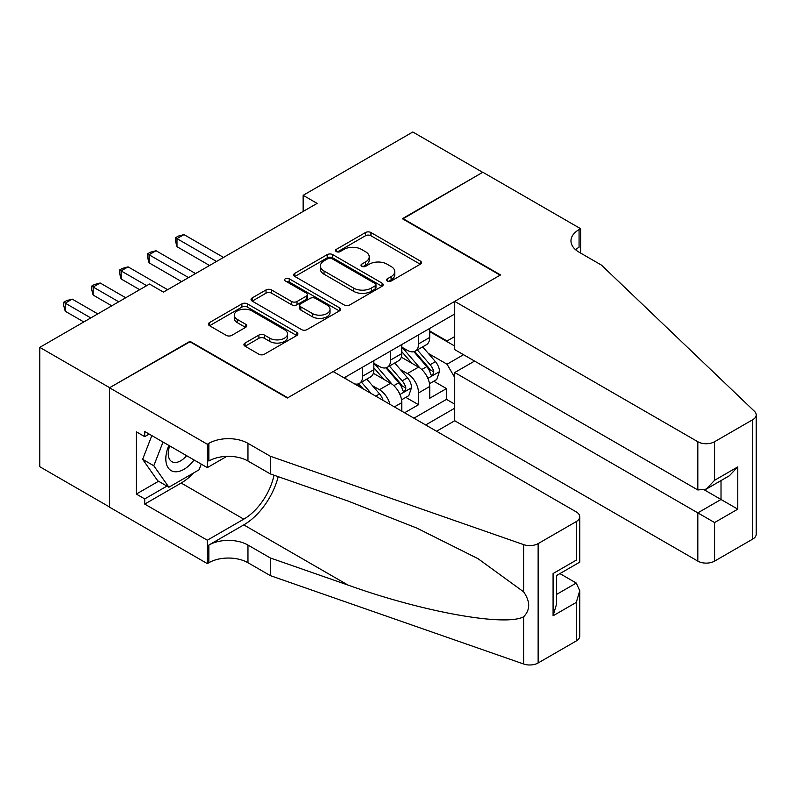 <?xml version="1.0" encoding="UTF-8"?>
<svg xmlns="http://www.w3.org/2000/svg" width="796" height="796" viewBox="0 0 796 796"><rect width="100%" height="100%" fill="white"/><g stroke="black" fill="none" stroke-linecap="round" stroke-linejoin="round"><path stroke-width="1.19" d="M387.334 281.028A2.716 1.572 0 0 0 391.174 281.028L420.308 264.202A3.881 2.239 0 0 0 421.452 262.62A3.881 2.239 0 0 0 420.308 261.028L370.946 232.531A3.881 2.239 0 0 0 365.464 232.531L336.32 249.357A2.716 1.572 0 0 0 335.524 250.461A2.716 1.572 0 0 0 336.32 251.576A2.716 1.572 0 0 0 340.161 251.576L343.932 249.397A12.408 7.164 0 0 1 361.483 249.397L365.593 251.775A12.408 7.164 0 0 1 369.235 256.839A12.408 7.164 0 0 1 365.593 261.904L361.822 264.083A2.716 1.572 0 0 0 361.026 265.187A2.716 1.572 0 0 0 361.822 266.302A2.716 1.572 0 0 0 365.663 266.302L369.434 264.123A12.408 7.164 0 0 1 386.985 264.123L391.105 266.501A12.408 7.164 0 0 1 394.736 271.565A12.408 7.164 0 0 1 391.105 276.63L387.334 278.809A2.716 1.572 0 0 0 386.538 279.913A2.716 1.572 0 0 0 387.334 281.028L387.334 278.809M245.059 343.056A3.881 2.239 0 0 0 243.924 344.638A3.881 2.239 0 0 0 245.059 346.22L258.909 354.22A3.881 2.239 0 0 0 264.391 354.22L296.759 335.534A3.881 2.239 0 0 0 297.893 333.952A3.881 2.239 0 0 0 296.759 332.37L247.387 303.863A3.881 2.239 0 0 0 241.904 303.863L209.537 322.549A3.881 2.239 0 0 0 208.403 324.131A3.881 2.239 0 0 0 209.537 325.713L226.273 335.375A3.881 2.239 0 0 0 231.755 335.375L245.606 327.375A3.881 2.239 0 0 0 246.74 325.793A3.881 2.239 0 0 0 245.606 324.211L237.308 319.425A10.378 5.99 0 0 1 234.273 315.186A10.378 5.99 0 0 1 240.671 309.654A10.378 5.99 0 0 1 251.984 310.947L284.48 329.713A10.378 5.99 0 0 1 287.525 333.952A10.378 5.99 0 0 1 281.117 339.484A10.378 5.99 0 0 1 269.804 338.191L264.391 335.056A3.881 2.239 0 0 0 258.909 335.056L245.059 343.056L245.059 346.22M189.985 341.792L109.649 387.692L39.8 347.364L39.8 466.735L109.51 506.982M189.985 341.315L287.784 397.771L500.137 275.167L402.338 218.711L482.675 172.334L412.816 131.997L303.147 195.319L303.147 211.447M39.8 347.364L149.469 284.043L163.439 292.112L317.116 203.388L303.147 195.319M344.2 304.977A3.881 2.239 0 0 0 349.693 304.977L382.05 286.291A3.881 2.239 0 0 0 383.184 284.709A3.881 2.239 0 0 0 382.05 283.127L332.688 254.62A3.881 2.239 0 0 0 327.196 254.62L294.838 273.307A3.881 2.239 0 0 0 293.704 274.889A3.881 2.239 0 0 0 294.838 276.471L344.2 304.977M286.46 281.615A2.716 1.572 0 0 1 289.217 281.993L289.217 278.769L339.404 307.744A3.881 2.239 0 0 1 340.539 309.326A3.881 2.239 0 0 1 339.404 310.908L307.037 329.594A3.881 2.239 0 0 1 301.555 329.594L252.183 301.097L252.183 297.923A3.881 2.239 0 0 0 251.048 299.515A3.881 2.239 0 0 0 252.183 301.097M252.183 297.923L266.033 289.933A3.881 2.239 0 0 1 271.526 289.933L291.545 301.495A3.881 2.239 0 0 0 297.027 301.495L306.221 296.182A3.881 2.239 0 0 0 307.355 294.6A3.881 2.239 0 0 0 306.221 293.018L285.376 280.988A2.716 1.572 0 0 1 284.58 279.874A2.716 1.572 0 0 1 286.252 278.431A2.716 1.572 0 0 1 289.217 278.769M404.577 412.776L418.547 404.706L418.547 392.935A15.811 9.124 -120 0 0 407.373 373.573L400.358 369.523M405.831 397.373L418.547 404.706M401.781 411.164L401.781 402.617A15.811 9.124 -120 0 0 390.607 383.254L373.324 373.274M389.95 404.328A15.811 9.124 60 0 0 379.433 389.712L372.419 385.662M436.566 431.243L454.735 420.766L697.823 561.11L697.823 512.873L721.017 499.48L721.017 480.585M425.671 424.955L454.735 408.179M454.735 313.972L344.081 377.851M373.841 363.255L379.433 366.478A15.811 9.124 60 0 0 387.334 367.264L398.507 360.807A15.811 9.124 -120 0 0 401.781 353.573L401.781 344.539M413.94 418.179L446.486 399.383L446.486 388.577L429.721 398.259L429.721 386.478A15.811 9.124 -120 0 0 418.547 367.125L401.264 357.145M401.781 347.116L407.373 350.349A15.811 9.124 -120 0 0 415.273 351.126A15.811 9.124 -120 0 0 418.547 343.892L418.547 334.857M415.273 351.126L426.447 344.678A15.811 9.124 -120 0 0 429.721 337.444L429.721 328.41M345.902 378.896L345.902 376.797M362.668 367.125L362.668 376.16A15.811 9.124 60 0 1 359.394 383.393A15.811 9.124 60 0 1 354.519 383.881M359.394 383.393L370.568 376.936A15.811 9.124 -120 0 0 373.841 369.702L373.841 360.668M390.607 350.986L390.607 360.021A15.811 9.124 60 0 1 387.334 367.264M454.735 377.533L447.044 364.22L428.298 353.394M447.044 364.22L463.531 354.698M429.721 331.634L454.735 346.071M429.721 330.987L447.044 340.986L454.735 336.549M433.77 381.234L446.486 388.577M446.486 399.383L454.735 404.149M388.418 281.406L391.105 279.854A12.408 7.164 0 0 0 394.736 274.789L394.736 271.565M369.235 256.839L369.235 260.063A12.408 7.164 0 0 1 365.593 265.128L362.906 266.68M420.258 264.232L370.946 235.755A3.881 2.239 0 0 0 365.464 235.755L337.405 251.954M382 286.321L332.688 257.844A3.881 2.239 0 0 0 327.196 257.844L294.888 276.501M375.195 285.814A2.716 1.572 0 0 0 375.991 284.709A2.716 1.572 0 0 0 375.195 283.595L331.862 258.581A2.716 1.572 0 0 0 328.022 258.581L324.042 260.879A12.408 7.164 0 0 0 320.41 265.944A12.408 7.164 0 0 0 324.042 271.008L353.663 288.112A12.408 7.164 0 0 0 371.215 288.112L375.195 285.814L375.195 289.038A2.716 1.572 0 0 0 375.991 287.933L375.991 284.709M320.41 265.944L320.41 269.167A12.408 7.164 0 0 0 324.042 274.232L324.042 271.008M375.195 289.038L371.215 291.336A12.408 7.164 0 0 1 353.663 291.336L324.042 274.232M252.242 301.127L266.033 293.157L266.033 289.933M307.355 294.6L307.355 297.833A3.881 2.239 0 0 1 306.221 299.415L297.027 304.719A3.881 2.239 0 0 1 291.545 304.719L271.526 293.157A3.881 2.239 0 0 0 266.033 293.157M289.217 281.993L339.355 310.938M312.321 313.485A10.378 5.99 0 0 0 323.624 314.788A10.378 5.99 0 0 0 330.032 309.246A10.378 5.99 0 0 0 326.997 305.017L315.544 298.4A3.881 2.239 0 0 0 310.062 298.4L300.868 303.704A3.881 2.239 0 0 0 299.734 305.286A3.881 2.239 0 0 0 300.868 306.878L312.321 313.485L312.321 316.709A10.378 5.99 0 0 0 323.624 318.012A10.378 5.99 0 0 0 330.032 312.48L330.032 309.246M299.734 305.286L299.734 308.52A3.881 2.239 0 0 0 300.868 310.102L300.868 306.878M312.321 316.709L300.868 310.102M287.525 333.952L287.525 337.176A10.378 5.99 0 0 1 281.117 342.708A10.378 5.99 0 0 1 269.804 341.414L264.391 338.29A3.881 2.239 0 0 0 258.909 338.29L245.108 346.25M234.273 315.186L234.273 318.41A10.378 5.99 0 0 0 237.308 322.649L237.308 319.425M245.556 327.405L237.308 322.649M296.699 335.564L247.387 307.097A3.881 2.239 0 0 0 241.904 307.097L209.587 325.743M429.492 383.712L436.705 379.543L439.501 371.473A10.467 6.05 -120 0 0 435.422 361.643L422.656 346.867M420.099 368.14L404.955 350.618A30.228 17.452 -120 0 0 401.781 347.295M411.801 363.225L403.333 353.424A25.094 14.487 -120 0 0 401.781 351.733M223.517 257.426L183.976 234.601L176.991 238.631L176.991 246.7L209.547 265.496M413.85 351.693L426.765 366.648A10.467 6.05 60 0 1 430.497 373.861L431.253 375.105L432.676 374.906L433.85 371.921A10.467 6.05 -120 0 0 430.119 364.707L417.353 349.932M414.607 351.454L428.487 367.513A5.333 3.085 60 0 1 429.83 369.603L433.85 371.921M176.991 246.7L175.458 240.969L175.458 237.745L216.532 261.456M175.458 237.745L178.254 236.133L183.976 234.601M168.871 445.432A25.681 14.825 120 0 0 174.901 471.749A25.681 14.825 120 0 0 194.055 459.969M169.727 445.929A17.582 10.149 120 0 0 171.876 461.67A17.582 10.149 120 0 0 174.453 462.456A17.582 10.149 120 0 0 186.582 455.66M201.259 464.128L199.06 469.809L168.891 487.222L157.717 480.774L142.633 459.312L151.837 435.601M168.891 487.222L153.807 465.76L163.011 442.049M142.633 459.312L153.807 465.76M474.565 361.076L454.735 372.528L714.589 522.554L714.589 561.11L752.727 539.091L752.727 419.711A11.85 6.846 0 0 0 756.2 414.875A11.85 6.846 0 0 0 754.489 411.333L601.428 265.088L579.07 252.183A27.661 15.97 180 0 1 570.971 240.889A27.661 15.97 180 0 1 579.07 229.596L580.612 228.711L482.814 172.244L402.756 218.95M454.735 372.528L454.735 420.766M402.756 218.462L500.555 274.928L454.735 301.385L697.823 441.73A11.85 6.846 0 0 0 714.589 441.73L752.727 419.711M580.612 228.711L580.612 252.103L579.767 252.581M454.735 301.385L454.735 349.623L697.823 489.968L697.823 441.73M756.2 414.875L756.2 534.245A11.85 6.846 180 0 1 752.727 539.091M714.589 561.11A11.85 6.846 180 0 1 697.823 561.11M575.588 249.725A27.661 15.97 180 0 1 579.07 247.257L579.07 229.596M704.53 489.968L737.783 509.161L714.589 522.554M714.589 441.73L714.589 480.286L706.201 489.132L697.823 489.968M714.589 480.286L737.783 466.894L729.395 475.749L706.201 489.132M333.186 371.563L576.274 511.908A11.85 6.846 -0 0 1 579.747 516.743A11.85 6.846 -0 0 1 576.274 521.589L538.136 543.608L538.136 662.978A11.85 6.846 180 0 1 523.619 664.003L270.322 575.627L247.964 562.722A27.661 15.97 -0 0 0 208.851 562.722L207.308 563.608L109.51 507.151L109.51 387.771L189.567 341.554L287.366 398.01L333.186 371.563M270.322 575.627L270.322 557.966L347.991 585.06C422.228 611.816 505.161 626.8 523.619 616.791C530.355 609.905 530.355 601.577 523.619 591.826L478.048 558.692L416.736 528.047L347.991 501.012L270.322 473.918L247.964 461.013A27.661 15.97 -0 0 0 208.851 461.013L208.851 443.342L207.308 444.228L109.51 387.771M270.322 473.918L270.322 456.247L247.964 443.342A27.661 15.97 -0 0 0 208.851 443.342M347.991 585.06L243.775 524.892L208.851 545.061A27.661 15.97 -0 0 1 247.964 545.061L270.322 557.966M576.274 640.959L576.274 602.403L579.747 590.722L579.747 636.123A11.85 6.846 180 0 1 576.274 640.959L538.136 662.978M523.619 591.826L523.619 544.623L270.322 456.247M193.508 473.013A44.457 25.671 -60 0 1 181.18 483.033L144.723 504.087L144.723 498.923L166.941 486.097M149.19 434.069L144.723 436.646L136.335 431.81L136.335 494.077L144.723 498.923M144.723 436.646L144.723 431.492L207.308 467.62L207.308 444.228M207.308 563.608L207.308 540.215L243.775 519.161A44.457 25.671 120 0 0 274.033 475.212M144.723 504.087L207.308 540.215M559.906 573.598L576.274 583.05L579.747 590.722M243.775 524.892A51.471 29.711 120 0 0 278.192 476.665M226.82 456.357L207.308 467.62M523.619 544.623A11.85 6.846 -0 0 0 538.136 543.608M136.335 494.077L158.553 481.252M576.274 602.403L553.081 615.796L556.553 604.114L556.553 575.538L579.747 562.145L579.747 516.743M553.081 615.796L553.081 573.528C557.608 576.145 557.608 576.145 553.081 573.528L576.274 560.145C580.801 562.752 580.801 562.752 576.274 560.145L576.274 521.589M401.552 399.841L408.766 395.672L411.562 387.612A10.467 6.05 -120 0 0 407.482 377.782L394.716 362.996M392.159 384.279L377.015 366.747A30.228 17.452 -120 0 0 373.841 363.424M383.851 379.354L375.384 369.553A25.094 14.487 -120 0 0 373.841 367.871M195.577 273.555L156.036 250.73L149.051 254.76L149.051 262.829L181.597 281.625M385.911 367.832L398.826 382.776A10.467 6.05 60 0 1 402.557 389.99L403.313 391.234L404.726 391.035L405.91 388.06A10.467 6.05 -120 0 0 402.169 380.846L389.403 366.06M386.667 367.583L400.547 383.652A5.333 3.085 60 0 1 401.89 385.732L405.91 388.06M149.051 262.829L147.519 257.108L147.519 253.874L188.592 277.595M147.519 253.874L150.305 252.262L156.036 250.73M383.075 400.358A10.467 6.05 -120 0 0 379.543 393.911L366.777 379.125M167.628 289.694L128.096 266.859L121.111 270.899L121.111 278.958L139.688 289.694M371.274 393.542L361.464 382.189M358.727 383.712L363.185 388.876M357.971 383.961L361.245 387.761M121.111 278.958L119.569 273.237L119.569 270.013L146.673 285.655M119.569 270.013L122.365 268.391L128.096 266.859M125.718 297.754L100.157 282.998L93.172 287.028L93.172 295.097L111.748 305.823M93.172 295.097L91.63 289.366L91.63 286.142L118.733 301.784M91.63 286.142L94.425 284.53L100.157 282.998M97.779 313.883L72.217 299.127L65.222 303.157L65.222 311.226L83.809 321.952M65.222 311.226L63.69 305.495L63.69 302.271L90.794 317.922M63.69 302.271L66.486 300.659L72.217 299.127M379.433 389.712L390.607 383.254M407.373 373.573L418.547 367.125M418.547 343.892L429.721 337.444M362.668 376.16L373.841 369.702M390.607 360.021L401.781 353.573M418.547 392.935L429.721 386.478M394.378 406.885L401.781 402.617M391.105 279.854L391.105 276.63M361.822 266.302L361.822 264.083M365.593 265.128L365.593 261.904M336.32 251.576L336.32 249.357M365.464 235.755L365.464 232.531M370.946 235.755L370.946 232.531M420.308 264.202L420.308 261.028M294.838 276.471L294.838 273.307M327.196 257.844L327.196 254.62M332.688 257.844L332.688 254.62M382.05 286.291L382.05 283.127M353.663 291.336L353.663 288.112M371.215 291.336L371.215 288.112M271.526 293.157L271.526 289.933M291.545 304.719L291.545 301.495M297.027 304.719L297.027 301.495M306.221 299.415L306.221 296.182M339.404 310.908L339.404 307.744M258.909 338.29L258.909 335.056M264.391 338.29L264.391 335.056M269.804 341.414L269.804 338.191M245.606 327.375L245.606 324.211M209.537 325.713L209.537 322.549M241.904 307.097L241.904 303.863M247.387 307.097L247.387 303.863M296.759 335.534L296.759 332.37M427.89 378.339L439.432 371.682M404.955 350.618L406.398 349.782M430.119 364.707L435.422 361.643M421.771 369.533L426.765 366.648M737.783 466.894L737.783 509.161M247.964 461.013L247.964 443.342M247.964 545.061L247.964 562.722M523.619 664.003L523.619 616.791M208.851 545.061L208.851 562.722M181.18 483.033L243.775 519.161M556.553 594.433L576.274 583.05M399.95 394.478L411.492 387.811M377.015 366.747L378.458 365.911M402.169 380.846L407.482 377.782M393.831 385.662L398.826 382.776M375.722 396.119L379.543 393.911"/></g></svg>
